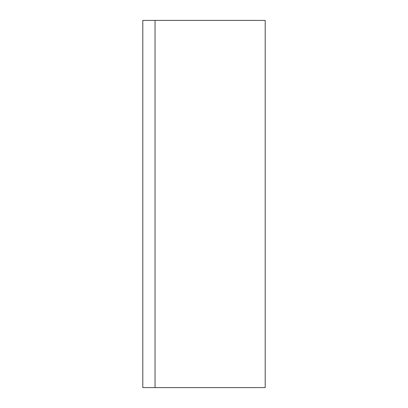 <?xml version="1.0" encoding="UTF-8"?>
<svg xmlns="http://www.w3.org/2000/svg" width="408" height="408" viewBox="0 0 408 408"><rect width="100%" height="100%" fill="white"/><g stroke="black" fill="none" stroke-linecap="round" stroke-linejoin="round"><path stroke-width="0.61" d="M155.04 20.4L265.2 20.4L265.2 387.6L142.8 387.6L142.8 20.4L155.04 20.4L155.04 387.6"/></g></svg>

